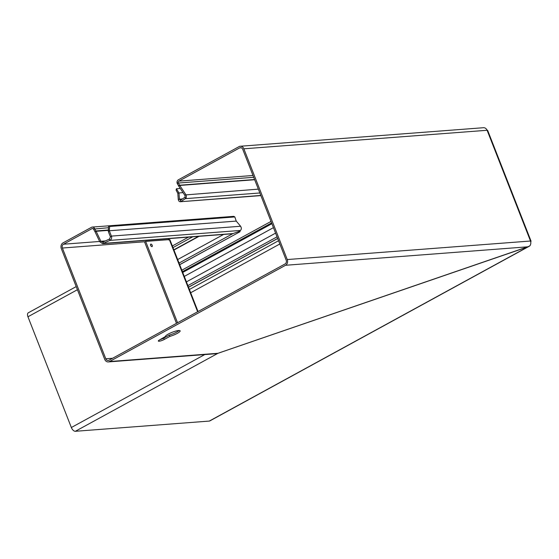 <?xml version="1.0" encoding="UTF-8"?>
<svg xmlns="http://www.w3.org/2000/svg" width="559" height="559" viewBox="0 0 559 559"><rect width="100%" height="100%" fill="white"/><g stroke="black" fill="none" stroke-linecap="round" stroke-linejoin="round"><path stroke-width="0.84" d="M151.922 246.631A1.391 0.741 61.3 0 0 152.209 245.303A1.391 0.741 61.3 0 0 150.93 244.094A1.391 0.741 61.3 0 0 150.567 244.353A1.391 0.741 61.3 0 0 150.776 245.715A1.391 0.741 61.3 0 0 151.81 246.624A1.391 0.741 61.3 0 0 151.922 246.631M151.049 246.114A0.72 0.384 61.3 0 0 150.588 245.268M234.829 216.941L109.662 226.479L108.565 225.878L233.732 216.347L234.829 216.941L236.24 221.091L240.608 226.255C241.628 228.023 241.565 229.428 240.405 230.448L238.553 231.636L239.755 231.782L239.497 231.112M165.345 336.567L159.776 339.788A3.976 0.783 158.6 0 0 158.323 341.067A3.976 0.783 158.6 0 0 160.503 340.955A3.976 0.783 158.6 0 0 164.269 339.446L169.894 336.371A7.945 1.572 158.6 0 0 177.252 333.402A7.945 1.572 158.6 0 0 180.159 330.844A7.945 1.572 158.6 0 0 175.799 331.075A7.945 1.572 158.6 0 0 168.266 334.086A7.945 1.572 158.6 0 0 165.366 336.644A7.945 1.572 158.6 0 0 165.401 336.714M160.133 339.592A3.976 0.783 158.6 0 0 163.752 338.125L169.377 335.051A7.945 1.572 158.6 0 0 176.735 332.081A7.945 1.572 158.6 0 0 179.104 330.495M258.349 189.138L186 194.881C186.657 196.544 186.44 197.802 185.35 198.655L184.931 195.468L178.733 186.14L179.753 185.441L185.874 194.658L184.854 195.357M260.815 195.433L180.368 201.743L260.885 195.608M259.858 192.981L185.35 198.655L181.081 201.513L180.264 200.304M180.494 200.234L179.418 199.186L178.272 199.535L177.811 193.302L178.964 192.953L179.418 199.186L182.416 198.955M107.957 227.765L93.479 229.113A1.446 1.188 -94.4 0 0 92.011 228.631L63.509 244.22A2.886 2.383 -94.4 0 0 62.391 248.028L105.798 358.773A2.886 2.383 -94.4 0 0 108.16 360.485A2.886 2.383 -94.4 0 0 108.977 360.241L285.062 263.953A2.886 2.383 -94.4 0 0 286.173 260.138L242.774 149.393A2.886 2.383 -94.4 0 0 240.405 147.688A2.886 2.383 -94.4 0 0 239.594 147.932L178.873 181.13A1.446 1.188 -94.4 0 0 178.237 182.765L177.308 183.618L178.733 186.14M530.666 241.649A2.886 0.573 158.6 0 0 531.05 241.139L487.651 130.387A2.886 0.573 -21.4 0 0 487.106 130.268L487.064 130.275A4.332 3.571 -94.4 0 0 483.514 127.711A4.332 3.571 -94.4 0 0 483.458 127.718M179.041 263.058L232.998 233.557L238.553 231.636L232.865 233.592L103.513 243.41L102.996 242.089L100.879 241.278L99.761 241.747L95.023 231.775L96.141 231.3L94.429 228.275A2.886 2.383 -94.4 0 0 92.312 227.066A2.886 2.383 -94.4 0 0 91.494 227.31L62.992 242.899A4.332 3.571 -94.4 0 0 61.322 248.615L104.722 359.36A4.332 3.571 -94.4 0 0 108.271 361.925A4.332 3.571 -94.4 0 0 109.494 361.554L285.579 265.273A4.332 3.571 -94.4 0 0 287.249 259.551L243.85 148.806A4.332 3.571 -94.4 0 0 240.3 146.248A4.332 3.571 -94.4 0 0 239.077 146.612L178.356 179.816A2.886 2.383 -94.4 0 0 177.084 183.079L177.308 183.618M531.05 241.139A2.886 0.573 158.6 0 0 530.505 241.02L530.47 241.02A4.332 3.571 -94.4 0 1 529.883 245.792L528.059 246.792L217.933 353.323M180.913 201.603C179.572 202.002 178.691 201.31 178.272 199.535M180.564 200.192L184.84 197.341M254.576 179.509L179.614 185.218L178.538 185.805M253.709 177.294L178.377 183.031L179.753 185.441L254.666 179.732M177.084 183.079L178.237 182.765M169.377 335.051L169.894 336.371M183.045 192.638L178.964 192.953L176.413 188.781L176.092 190.158L177.811 193.302M176.413 188.781L180.291 188.488M168.427 239.951L168.643 238.616M109.662 226.479L109.305 230.762L108.334 231.566L108.565 225.878M240.608 226.255L111.402 236.101L110.43 236.904L108.334 231.566M110.43 236.904L109.459 239.07L109.976 240.391C111.541 239.336 112.017 237.903 111.402 236.101L109.305 230.762L236.24 221.091M102.486 242.222L109.459 239.07M231.796 233.816L102.597 243.661L109.976 240.391L240.405 230.448M102.597 243.661L99.761 241.747M107.978 230.399L96.141 231.3L100.879 241.278L105.49 240.929M95.023 231.775L95.973 230.958L107.915 230.042M93.66 229.358L94.897 231.545M94.429 228.275L93.479 229.113M92.312 227.066L223.677 217.109M240.104 230.671L239.986 231.747L179.663 264.638M271.59 222.915L182.423 271.674M271.891 223.698L182.723 272.457M217.94 353.295L529.198 246.288L209.821 420.927A4.332 2.306 -118.7 0 1 209.29 421.081L75.353 431.289A4.332 2.306 -118.7 0 1 71.349 427.516L27.95 316.771A4.332 2.306 -118.7 0 1 28.32 312.781L76.206 286.599M529.82 245.848L529.198 246.288M530.212 245.296A4.332 2.306 -118.7 0 1 529.841 245.883M198.04 311.538L169.894 239.713A2.886 0.573 158.6 0 0 169.349 239.594L145.668 241.397L144.592 241.984L176.469 323.333M177.545 322.746L145.668 241.397M187.88 285.6L277.047 236.841M241.25 147.807L239.594 147.932M487.064 130.275L243.85 148.806M530.47 241.02L287.249 259.551M528.059 246.792L285.579 265.273M487.106 130.268L530.505 241.02M252.996 175.484L178.873 181.13M163.752 338.125L164.269 339.446M218.031 353.288L109.494 361.554M112.597 358.256L105.798 358.773M145.06 241.733L62.391 248.028M99.628 241.467L63.509 244.22M92.843 228.568L92.011 228.631M177.671 259.558L223.614 234.438M184.274 276.412L273.442 227.653M199.067 236.31L173.947 250.048M186.42 281.883L275.587 233.124M198.48 236.352L173.856 249.817M172.99 247.602L192.764 236.785M188.495 287.186L277.662 238.427M172.347 245.967L188.551 237.107M27.95 316.771L77.428 289.716M71.349 427.516L204.755 354.574M75.353 431.289L218.045 353.26M209.29 421.081L528.073 246.771M189.396 289.478L278.564 240.719M190.675 292.748L279.842 243.99M197.634 311.761L169.349 239.594M240.3 146.248L483.514 127.711M216.123 353.707L108.271 361.925M179.691 264.714L239.986 231.747M277.697 238.497L188.53 287.256M271.003 221.427L181.836 270.186"/></g></svg>
